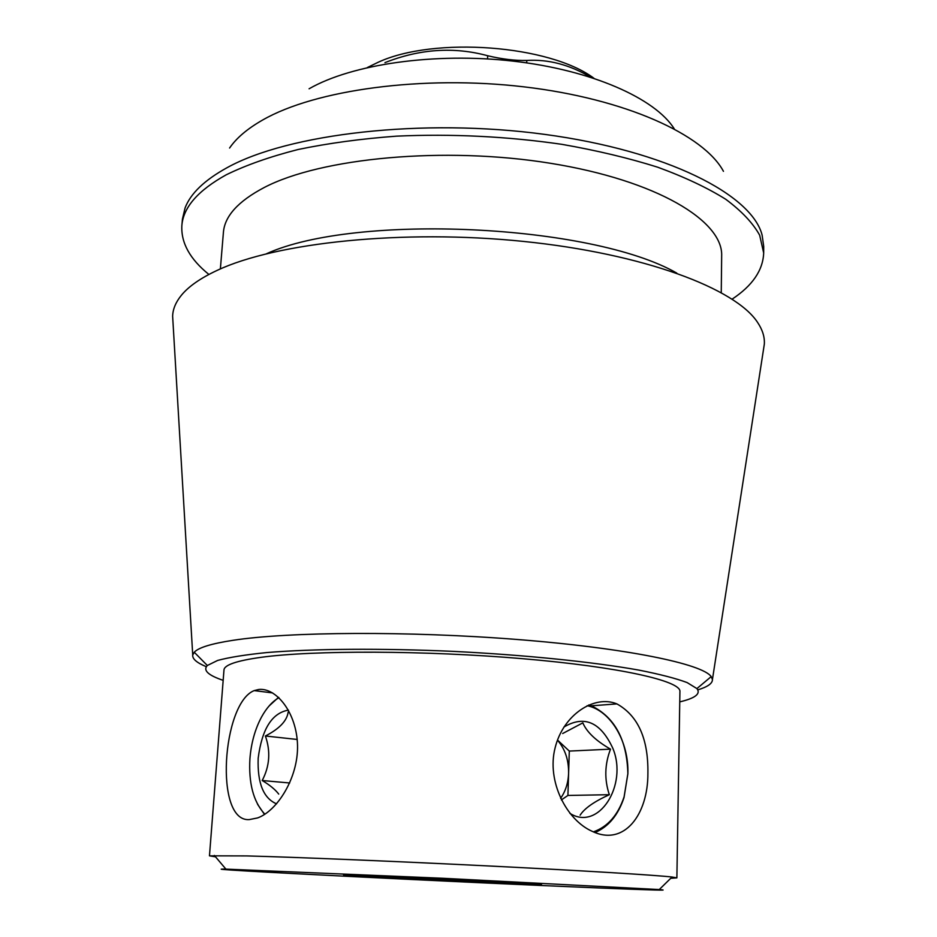 <?xml version="1.0" encoding="UTF-8"?>
<svg xmlns="http://www.w3.org/2000/svg" width="937" height="937" viewBox="0 0 937 937"><rect width="100%" height="100%" fill="white"/><g stroke="black" fill="none" stroke-linecap="round" stroke-linejoin="round"><path stroke-width="1.41" d="M516.884 883.65L343.715 875.088C336.57 873.987 548.625 883.978 541.422 884.411L516.884 883.65M264.48 814.417L257.558 804.274M258.776 689.468C276.134 687.489 296.666 712.413 297.533 745.29C298.294 778.003 277.094 811.02 257.581 817.931L249.254 819.606C214.034 822.112 222.221 703.066 254.15 690.616L258.776 689.468M269.06 706.006L278.547 697.327M588.799 704.94L591.388 705.807C614.848 717.25 627.005 739.914 627.872 773.798L624.019 797.539C618.233 815.049 608.57 826.703 595.054 832.524M647.9 773.189C648.146 814.323 624.323 846.685 592.371 831.4C566.545 820.226 546.517 781.2 555.091 747.925C563.289 714.334 594.702 694.54 616.968 703.933C638.062 715.751 648.381 738.836 647.9 773.189M590.568 77.162C569.579 64.7 548.321 59.125 526.793 60.448C514.94 60.718 501.916 59.148 487.685 55.74C453.953 46.581 419.706 48.888 384.943 62.65M674.253 128.814C655.092 98.373 591.821 70.088 513.183 61.139C434.616 52.144 351.843 64.22 309.093 88.781M223.17 680.356C208.119 675.261 202.837 670.306 207.335 665.493L217.653 660.433C229.178 657.329 245.588 654.705 266.893 652.55C313.227 648.72 381.535 648.17 453.332 651.379C525.118 654.94 593.074 661.92 638.835 670.096C659.847 674.242 675.94 678.4 687.114 682.569L696.917 688.59C700.935 693.802 695.219 698.241 679.747 701.883M676.877 877.875L679.922 691.494C681.082 681.012 619.72 666.933 522.623 658.688C425.726 650.395 313.075 650.161 261.13 657.317C236.674 660.726 224.283 664.954 223.978 669.99L209.466 855.832L246.595 855.914C294.897 857.168 395.133 861.29 489.161 865.987C583.271 870.672 655.256 875.099 672.052 877.02L676.877 877.875L670.751 878.297M215.522 856.828L209.466 855.832M601.554 888.065C468.242 882.701 181.052 868.412 225.911 869.114L442.639 878.262L659.261 889.553C672.11 890.654 652.866 890.15 601.554 888.065M229.588 148.034C236.429 138.008 247.473 128.662 262.7 119.983C315.101 89.893 422.599 74.89 524.052 86.86C625.588 98.748 703.863 134.729 723.458 171.33M732.16 299.126C752.481 285.644 762.987 270.254 763.678 252.99L763.714 246.466L762.121 235.105C751.942 194.826 667.355 150.916 544.901 134.413C422.599 117.781 288.01 133.757 226.859 167.805C204.477 180.173 190.551 193.537 185.093 207.897L182.446 219.059L181.86 225.548C180.923 242.812 189.93 259.116 208.892 274.447M763.678 252.99L759.661 235.199C752.95 223.088 741.659 211.13 725.8 199.312C707.318 187.751 684.607 177.046 657.669 167.196C628.563 158.025 596.553 150.4 561.65 144.298C506.929 136.38 451.857 133.663 396.445 136.158C360.979 138.793 328.184 143.244 298.083 149.51C270.043 156.666 246.115 165.088 226.285 174.774C198.082 190.422 183.277 207.346 181.86 225.548M721.256 292.567L721.666 255.977C723.223 220.909 656.849 180.361 550.476 163.284C444.314 146.055 320.782 157.861 264.117 187.564C238.197 201.232 224.622 216.201 223.404 232.481L220.371 268.942M676.748 273.077C591.704 224.224 355.779 213.097 266.506 253.74M763.491 349.524L764.334 344.09C764.779 337.074 762.554 329.894 757.67 322.551C735.803 288.584 643.988 253.681 523.338 241.406C402.805 229.05 276.146 242.578 217.197 270.36C200.541 278.113 188.571 286.453 181.298 295.378C175.746 302.218 172.853 309.163 172.631 316.179L172.958 321.672M697.819 689.878C707.704 686.856 712.565 683.401 712.436 679.524L711.195 676.619C702.516 663.97 626.9 648.135 517.845 639.538C408.942 630.894 288.385 631.714 232.973 640.311C211.329 643.649 198.421 647.631 194.252 652.246L192.729 655.01C192.237 658.863 196.758 662.764 206.316 666.699M367.304 67.558L378.197 62.252C434.241 36.274 549.586 45.046 593.929 78.251M593.402 831.857C607.762 826.785 617.998 815.12 624.101 796.848L627.872 773.646C628.996 741.589 610.502 710.293 587.124 705.702M563.91 727.042C584.29 714.931 600.605 722.029 612.857 748.347C628.118 785.124 598.638 831.693 569.848 813.316M580.12 815.202C584.489 808.362 594.234 801.533 609.343 794.705C604.283 779.584 604.67 764.405 610.514 749.155C596.014 740.851 586.785 732.09 582.826 722.872L562.668 733.519M557.468 740.171C565.046 748.909 568.759 759.919 568.607 773.189C568.22 782.957 565.55 791.332 560.595 798.312M561.38 799.929L567.916 795.443L569.298 751.076L557.515 740.066M567.916 795.443L609.343 794.705M569.298 751.076L610.514 749.155M278.921 697.678C272.316 701.497 266.518 707.962 261.505 717.074C255.04 729.197 251.175 743.076 249.921 758.701C248.563 782.945 253.283 801.158 264.058 813.339L264.89 814.148M276.579 803.852C263.449 798.312 257.324 783.121 258.179 758.267C261.915 729.021 271.999 712.975 288.432 710.117M288.174 712.097C286.956 720.858 279.355 728.822 265.394 736.002C270.758 751.369 269.692 766.208 262.196 780.521C269.704 784.983 275.22 789.516 278.722 794.084M297.181 739.457L265.394 736.002M289.685 782.981L262.196 780.521M487.545 58.914L487.685 55.74M526.688 62.873L526.793 60.448M254.196 690.604L272.632 692.935M591.388 705.807L616.909 703.91M712.436 679.524L764.334 344.09M192.729 655.01L172.631 316.179M696.917 688.59L711.195 676.619M207.335 665.493L194.252 652.246M659.261 889.553L672.052 877.02M225.911 869.114L214.35 855.434M624.101 796.848L624.019 797.539M264.058 813.339L264.597 814.335"/></g></svg>
